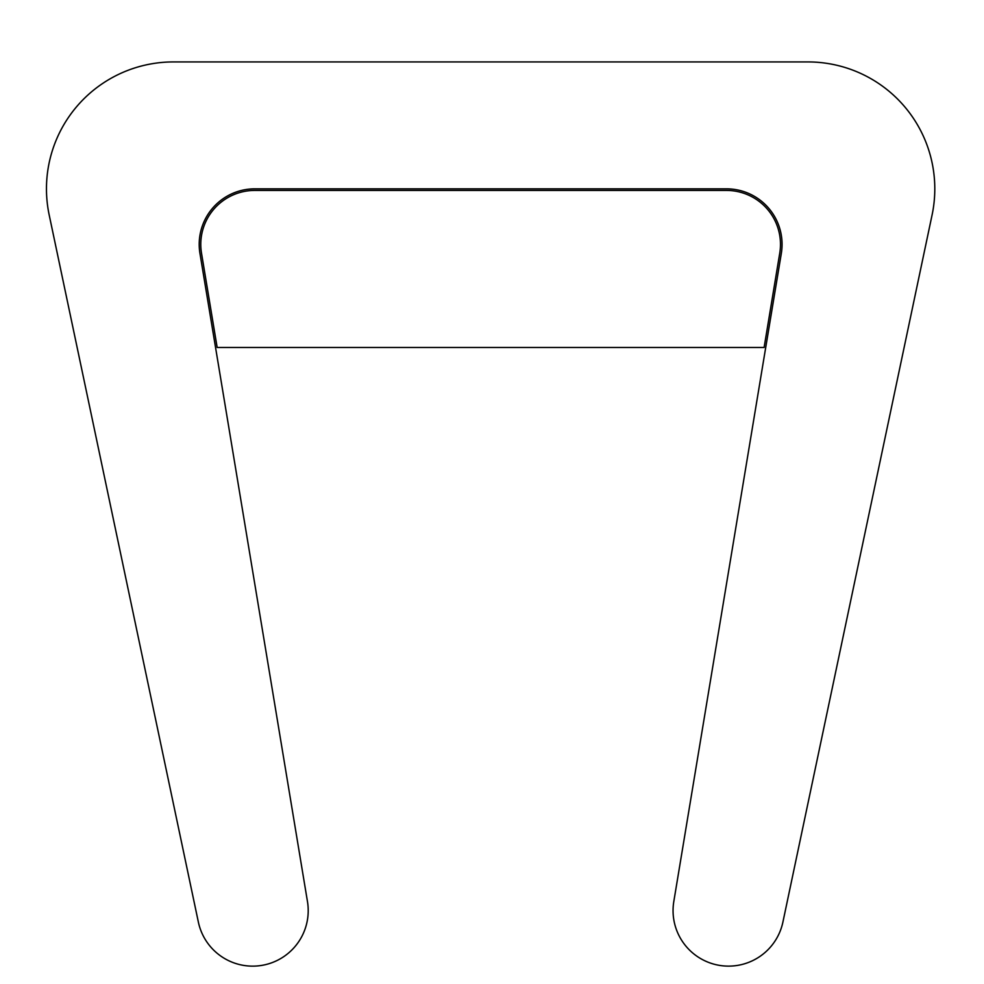 <?xml version="1.0" encoding="UTF-8"?>
<svg xmlns="http://www.w3.org/2000/svg" width="984" height="984" viewBox="0 0 984 984"><rect width="100%" height="100%" fill="white"/><g stroke="black" fill="none" stroke-linecap="round" stroke-linejoin="round"><path stroke-width="1.48" d="M934.8 188.842A126.899 126.899 0 0 0 807.901 61.931L173.368 61.931A126.899 126.899 0 0 0 49.2 215.029L198.362 922.069A55.522 55.522 0 0 0 308.213 910.606A55.522 55.522 0 0 0 307.463 901.516L199.949 253.442A55.522 55.522 0 0 1 254.721 188.842L726.536 188.842A55.522 55.522 0 0 1 781.321 253.442L673.806 901.516A55.522 55.522 0 0 0 718.308 965.169A55.522 55.522 0 0 0 782.907 922.069L932.069 215.029A126.899 126.899 0 0 0 934.8 188.842M254.721 190.429A53.935 53.935 0 0 0 201.511 253.183L217.157 347.463L764.113 347.463L779.746 253.183A53.935 53.935 0 0 0 726.536 190.429L254.721 190.429"/></g></svg>
